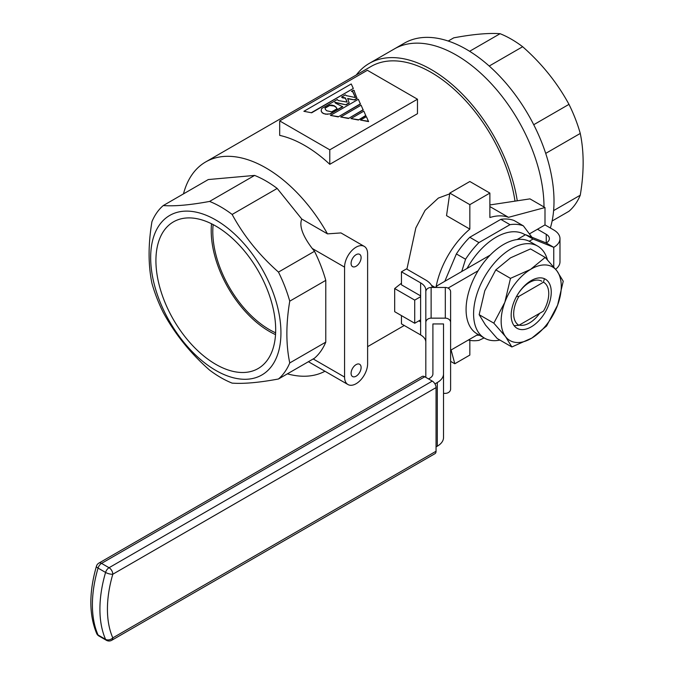 <?xml version="1.0" encoding="UTF-8"?>
<svg xmlns="http://www.w3.org/2000/svg" width="674" height="674" viewBox="0 0 674 674"><rect width="100%" height="100%" fill="white"/><g stroke="black" fill="none" stroke-linecap="round" stroke-linejoin="round"><path stroke-width="1.01" d="M469.626 51.283L500.091 33.7A104.521 60.348 60 0 1 511.372 39.21A104.521 60.348 60 0 1 522.653 46.725C541.845 63.626 557.288 82.835 568.982 104.36A104.521 60.348 60 0 1 580.263 133.444C584.097 151.819 584.097 172.409 580.263 195.216A104.521 60.348 60 0 1 568.982 211.265L552.124 221.005M550.355 227.997A124.008 71.596 -120 0 0 466.324 49.312A124.008 71.596 -120 0 0 404.324 43.17L369.251 63.415A124.008 71.596 -120 0 0 356.31 74.983M543.994 206.969A124.008 71.596 -120 0 0 456.306 55.091A124.008 71.596 -120 0 0 394.307 48.949A124.008 71.596 -120 0 1 456.306 55.091A124.008 71.596 -120 0 1 543.994 206.969M489.214 66.035L522.653 46.725M533.732 124.715L568.982 104.36M448.218 41.038L453.754 37.837C472.954 34.256 488.397 32.874 500.091 33.7M553.615 210.608L580.263 195.216M545.713 153.394L580.263 133.444M525.248 234.855A56.692 32.731 120 0 0 467.031 268.471M531.912 237.24L523.378 225.866A63.777 36.817 -60 0 0 509.991 224.669L478.944 242.589A63.777 36.817 -60 0 0 465.566 259.237L461.724 271.529M465.566 259.237L456.374 253.938L444.815 281.294M456.374 253.938A63.777 36.817 -60 0 1 469.761 237.29L478.944 242.589M509.991 224.669L500.807 219.362L469.761 237.29M500.807 219.362A63.777 36.817 -60 0 1 514.186 220.558L523.378 225.866M356.091 254.696A7.085 4.095 -60 0 1 359.638 254.351A7.085 4.095 -60 0 1 360.725 260.029A7.085 4.095 -60 0 1 356.091 266.272A7.085 4.095 -60 0 1 352.553 266.618A7.085 4.095 -60 0 1 351.466 260.948A7.085 4.095 -60 0 1 356.091 254.696M356.091 364.626A7.085 4.095 -60 0 1 359.638 364.28A7.085 4.095 -60 0 1 360.725 369.959A7.085 4.095 -60 0 1 356.091 376.202A7.085 4.095 -60 0 1 352.553 376.547A7.085 4.095 -60 0 1 351.466 370.868A7.085 4.095 -60 0 1 356.091 364.626M215.798 226.06A84.68 48.89 -120 0 0 174.406 221.342A84.68 48.89 -120 0 0 160.227 288.868A84.68 48.89 -120 0 0 215.798 364.348A84.68 48.89 -120 0 0 259.06 367.979A84.68 48.89 -120 0 0 270.864 299.829A84.68 48.89 -120 0 0 215.798 226.06M211.526 223.768A82.312 47.525 -120 0 0 269.415 331.456A82.312 47.525 -120 0 0 275.523 334.616M213.136 224.585A80.071 46.228 -120 0 0 269.415 329.628A80.071 46.228 -120 0 0 275.615 332.813M344.574 267.14A16.294 9.411 120 0 1 351.685 250.736A16.294 9.411 120 0 1 364.246 246.372A16.294 9.411 120 0 1 367.616 253.828L367.616 363.758A16.294 9.411 -60 0 1 356.091 383.725A16.294 9.411 -60 0 1 347.944 384.525A16.294 9.411 -60 0 1 344.574 377.069L344.574 267.14L312.231 248.47L314.497 251.292L278.472 272.085A104.521 60.348 60 0 1 289.753 301.168C285.919 323.967 285.919 344.557 289.753 362.941A104.521 60.348 60 0 1 278.472 378.99C259.279 382.579 243.836 383.953 232.142 383.127A104.521 60.348 60 0 1 220.861 377.617A104.521 60.348 60 0 1 209.58 370.102C190.38 353.201 174.937 333.992 163.251 312.466A104.521 60.348 60 0 1 151.962 283.392C148.137 265.008 148.137 244.418 151.962 221.611A104.521 60.348 60 0 1 163.251 205.562C174.777 206.404 190.22 205.022 209.58 201.425A104.521 60.348 60 0 1 220.861 206.935A104.521 60.348 60 0 1 232.142 214.45C243.676 235.774 259.119 254.991 278.472 272.085M215.798 219.985A92.119 53.187 60 0 1 280.94 332.804A92.119 53.187 60 0 1 215.798 370.414A92.119 53.187 60 0 1 150.664 257.594A92.119 53.187 60 0 1 215.798 219.985M517.27 200.793A124.008 71.596 -120 0 0 431.25 69.557A124.008 71.596 -120 0 0 369.251 63.415M406.902 269.153L415.833 227.922L425.092 210.339L438.378 198.063L449.676 193.868M514.995 201.138A120.461 69.548 -120 0 0 431.25 72.455A120.461 69.548 -120 0 0 371.02 66.482L205.671 161.945A120.461 69.548 60 0 1 265.901 167.91A120.461 69.548 60 0 1 327.488 233.87L340.96 232.926L364.246 246.372M417.476 99.213L417.476 113.687L329.788 164.313L329.788 149.83L279.685 120.907L367.372 70.281L417.476 99.213L329.788 149.83M279.685 120.907L279.685 135.381A120.461 69.548 60 0 1 304.732 145.491A120.461 69.548 60 0 1 329.788 164.313M324.952 371.256A120.461 69.548 60 0 1 287.377 373.851M435.151 287.469L431.503 285.363M436.095 286.787A63.777 36.817 -60 0 1 469.837 229.101L469.837 204.652L489.88 193.084L469.837 181.508L449.794 193.084L446.533 215.646L469.837 229.101M544.356 278.792L543.488 282.187A24.803 14.322 -60 0 1 548.754 293.611A24.803 14.322 -60 0 1 543.488 311.11L518.938 325.281A24.803 14.322 -60 0 1 518.938 296.358L516.461 296.585M543.488 282.187L518.938 296.358M518.938 325.281L514.136 325.702M489.88 193.084L489.88 217.525A63.777 36.817 -60 0 1 508.499 217.323L489.88 206.573M311.666 112.499L353.319 88.454L311.666 112.794L303.881 111.303L311.666 112.794M338.213 116.897L360.43 104.074L358.341 99.289L330.428 115.406L338.213 116.897L360.43 103.788M358.391 120.023L365.839 115.726L363.842 111.143L350.96 118.582L358.391 120.023L365.839 115.431M348.483 118.489L363.176 109.997L361.096 105.211L340.69 116.99L348.483 118.489L363.176 109.71M335.037 102.558L346.065 104.849L349.208 103.038L347.641 98.471L354.591 99.929L357.06 98.505L354.238 91.066M354.372 90.695L353.471 90.181L351.457 91.344L352.797 91.605L355.493 97.561L346.293 95.624L345.391 94.84L341.583 97.048L345.391 97.957L347.186 102.103L338.213 100.544L337.32 99.508L321.608 108.581L321.161 110.94L322.282 112.887L325.424 114.176L330.361 113.923L342.704 106.795L335.298 103.004L334.852 102.229L346.065 104.849M341.583 97.048L342.476 97.856L345.391 98.244L347.051 102.077M351.457 91.344L352.797 91.891L355.35 97.536M347.75 98.783L354.591 99.929M360.514 120.056L368.56 121.598L366.403 116.661L360.514 120.056L368.56 121.303M312.231 248.47C302.55 235.673 299.062 225.857 301.767 219.025L277.183 188.442L232.142 214.45M183.48 193.885A120.461 69.548 60 0 1 205.671 161.945M314.497 251.292A104.521 60.348 60 0 1 325.778 280.367L325.778 342.139A104.521 60.348 60 0 1 314.497 358.197L278.472 378.99M277.183 188.442A104.521 60.348 -120 0 0 254.62 175.417L208.291 179.554L163.251 205.562M254.62 175.417L209.58 201.425M325.778 280.367L289.753 301.168M325.778 342.139L289.753 362.941M301.767 219.025L327.488 233.87M469.837 340.353L469.837 355.08L454.798 363.758L451.108 349.983M529.486 233.861L544.996 224.905L553.758 229.969A21.256 12.275 0 0 1 559.984 238.647L559.984 261.79A21.256 12.275 180 0 1 555.629 269.229M508.499 217.323L544.996 207.55L544.996 224.905M420.627 296.703L414.721 300.115L414.721 323.259L394.678 311.691L394.678 288.548L401.46 283.198M420.627 319.847L414.721 323.259M414.721 300.115L394.678 288.548M469.837 204.652L449.794 193.084M544.996 207.55L529.958 198.872L489.88 204.955M350.96 118.582L358.391 119.728M340.69 116.99L348.483 118.194M330.428 115.406L338.213 116.61M346.065 104.563L349.208 102.751M354.591 99.634L357.06 98.21M321.161 110.654L321.608 111.977M321.608 111.69L322.282 112.887M322.282 112.592L323.63 113.662M323.63 113.375L325.424 114.176M325.424 113.889L327.446 114.31M327.446 114.016L330.361 113.923M330.361 113.628L342.704 106.509M335.972 107.023L337.093 108.708L331.709 111.817L326.772 110.78L325.424 109.483L324.978 107.933L329.687 105.211L331.709 105.077L334.178 105.725L335.972 107.023L336.949 108.784M325.045 108.177L329.687 105.498L334.178 106.02L335.972 107.309M353.319 88.454L351.23 83.964L303.881 111.303M454.798 363.758L450.611 361.34M476.737 335.189A56.692 32.731 120 0 0 479.433 335.205M484.126 337.918L478.944 340.37A63.777 36.817 -60 0 1 468.329 340.041M443.526 358.728L443.526 387.584M432.481 287.469A24.803 14.322 0 0 0 425.639 279.971L406.473 268.909L401.46 271.807L401.46 284.824L420.627 295.886L420.627 334.936L401.46 323.874L401.46 315.609M420.627 334.936A17.718 10.228 0 0 1 425.816 342.173L425.816 290.098A17.718 10.228 0 0 0 420.627 282.869L401.46 271.807M490.166 255.109L439.128 284.58A21.256 12.275 0 0 0 435.412 287.469M517.143 239.531L525.552 234.687L533.067 239.026L529.208 241.25M478.11 270.754L448.058 288.101M478.068 334.414L450.611 350.269M533.067 239.026L553.758 247.324A21.256 12.275 0 0 0 559.984 238.647M525.552 234.687L546.243 242.985A10.632 6.133 0 0 0 549.361 238.647A10.632 6.133 0 0 0 546.243 234.308L537.473 229.244M546.243 234.308L546.243 242.985L553.758 247.324L553.758 266.938M425.816 377.356L425.816 291.808A5.316 4.339 0 0 1 431.124 287.469L431.124 318.153L445.303 318.153L445.303 287.469L431.124 287.469M445.303 287.469A5.316 4.339 0 0 1 450.611 291.808L450.611 322.492A5.316 4.339 180 0 0 445.303 318.153M443.526 393.372L445.303 393.372A5.316 4.339 180 0 0 450.611 389.033L450.611 322.492M431.124 318.153A5.316 4.339 180 0 0 425.816 322.492M443.526 373.859A21.256 12.275 180 0 1 437.3 382.537L437.3 446.188A21.256 12.275 180 0 0 443.526 437.502L443.526 323.941L432.902 323.941L432.902 358.728M436.053 451.243L436.053 387.601L112.811 574.223A103.611 59.818 120 0 0 112.811 637.865L436.053 451.243A5.316 3.067 60 0 1 434.949 453.678L111.707 640.3A5.316 3.067 -120 0 0 112.811 637.865A5.316 3.993 -23.8 0 1 105.574 639.34A108.918 62.884 -60 0 1 105.574 572.437L98.059 568.089A108.918 62.884 120 0 0 98.059 635.001L105.574 639.34A5.316 3.067 120 0 0 106.399 640.3A5.316 5.316 0 0 0 111.707 640.3M424.78 376.758L101.538 563.38A5.316 3.067 -120 0 0 98.876 563.11L422.118 376.496A5.316 3.067 60 0 1 424.78 376.758L432.295 381.096A5.316 3.067 60 0 1 436.053 387.601M432.902 323.941L432.902 373.859A10.632 6.133 180 0 1 429.785 378.198L428.538 378.923M437.3 446.188L436.053 446.904M437.3 382.537L434.949 383.902M418.832 320.883L420.627 321.919M547.414 259.776A53.145 30.684 120 0 0 537.742 246.136L530.227 241.798A53.145 30.684 120 0 0 524.212 239.632A53.145 30.684 120 0 0 474.488 277.309A53.145 30.684 120 0 0 477.082 333.849L484.598 338.188A53.145 30.684 120 0 0 490.621 340.353A53.145 30.684 120 0 0 499.914 340.067M537.742 246.136A53.145 30.684 120 0 0 531.727 243.971A53.145 30.684 120 0 0 482.003 281.648A53.145 30.684 120 0 0 484.598 338.188M548.796 304.682A28.342 16.361 120 0 0 540.826 277.873A28.342 16.361 120 0 0 513.63 302.786A28.342 16.361 120 0 0 521.6 329.594A28.342 16.361 120 0 0 548.796 304.682M516.486 296.585A24.803 14.322 -60 0 1 541.862 281.243M539.638 313.334A24.803 14.322 -60 0 1 519.283 325.087M479.155 314.682L484.791 290.738L495.803 269.895L510.479 278.362L530.514 269.432L545.182 257.401L556.893 270.855L563.237 281.218L557.592 305.162A42.513 24.55 -60 0 1 531.912 338.036A42.513 24.55 -60 0 1 505.534 336.612L493.823 323.149L479.155 314.682L485.491 325.037L497.201 338.5L511.869 346.967L505.534 336.612A42.513 24.55 120 0 1 504.834 302.306A42.513 24.55 -60 0 1 530.514 269.432A42.513 24.55 -60 0 1 556.893 270.855A42.513 24.55 -60 0 1 557.592 305.162L546.58 326.005L531.912 338.036L511.869 346.967M510.479 278.362L504.834 302.306L493.823 323.149M495.803 269.895L510.471 257.864L530.514 248.925L545.182 257.401M344.574 377.069L313.191 358.947M420.627 282.869L420.627 295.886M96.677 633.501A5.316 5.316 0 0 0 98.876 635.961A5.316 3.067 -60 0 1 98.059 635.001A5.316 3.993 -23.8 0 1 96.677 633.501C88.985 614.949 88.909 592.522 96.433 566.227A5.316 1.685 16.3 0 0 98.059 568.089A5.316 3.067 120 0 1 101.538 563.38L109.053 567.719L432.295 381.096M112.811 574.223A5.316 3.067 -120 0 0 109.053 567.719A5.316 3.067 -60 0 0 105.574 572.437A5.316 1.685 16.3 0 0 112.811 574.223M404.257 325.491L367.616 346.647M347.944 384.525L308.414 361.702M98.876 635.961L106.399 640.3M98.876 563.11A5.316 5.316 0 0 0 96.433 566.227"/></g></svg>

